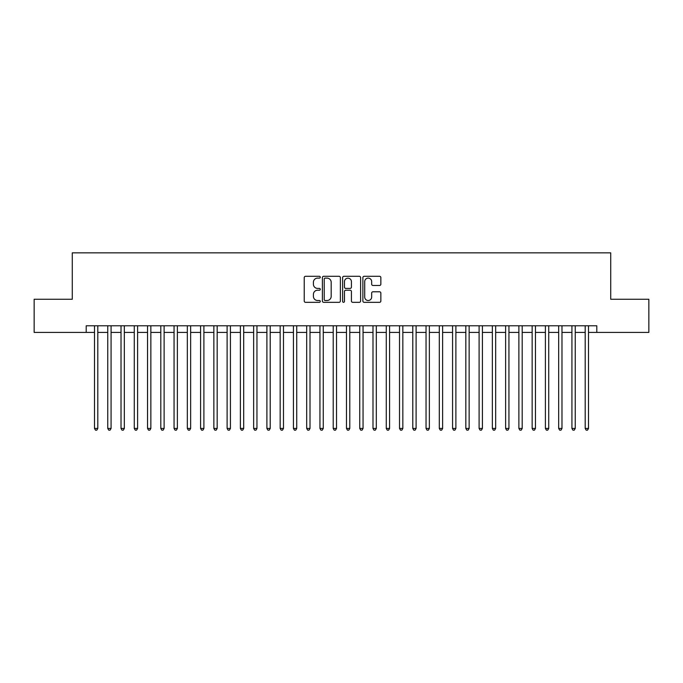 <?xml version="1.0" encoding="UTF-8"?>
<svg xmlns="http://www.w3.org/2000/svg" width="683" height="683" viewBox="0 0 683 683"><rect width="100%" height="100%" fill="white"/><g stroke="black" fill="none" stroke-linecap="round" stroke-linejoin="round"><path stroke-width="1.02" d="M320.284 277.204A0.914 0.914 0 0 0 319.371 276.299L305.54 276.299A1.298 1.298 0 0 0 304.234 277.597L304.234 301.032A1.298 1.298 0 0 0 305.54 302.33L319.371 302.33A0.914 0.914 0 0 0 320.284 301.416A0.914 0.914 0 0 0 319.371 300.511L317.578 300.511A4.166 4.166 0 0 1 313.412 296.345L313.412 294.39A4.166 4.166 0 0 1 317.578 290.224L319.371 290.224A0.914 0.914 0 0 0 320.284 289.31A0.914 0.914 0 0 0 319.371 288.405L317.578 288.405A4.166 4.166 0 0 1 313.412 284.239L313.412 282.284A4.166 4.166 0 0 1 317.578 278.118L319.371 278.118A0.914 0.914 0 0 0 320.284 277.204M379.543 285.477A1.298 1.298 0 0 0 380.849 284.171L380.849 277.597A1.298 1.298 0 0 0 379.543 276.299L364.184 276.299A1.298 1.298 0 0 0 362.878 277.597L362.878 301.032A1.298 1.298 0 0 0 364.184 302.33L379.543 302.33A1.298 1.298 0 0 0 380.849 301.032L380.849 293.092A1.298 1.298 0 0 0 379.543 291.786L372.969 291.786A1.298 1.298 0 0 0 371.672 293.092L371.672 297.028A3.483 3.483 0 0 1 368.188 300.511A3.483 3.483 0 0 1 364.705 297.028L364.705 281.601A3.483 3.483 0 0 1 368.188 278.118A3.483 3.483 0 0 1 371.672 281.601L371.672 284.171A1.298 1.298 0 0 0 372.969 285.477L379.543 285.477M86.203 332.416L34.15 332.416L34.15 299.256L72.278 299.256L72.278 252.847L610.722 252.847L610.722 299.256L648.85 299.256L648.85 332.416L596.797 332.416L596.797 325.782L86.203 325.782L86.203 332.416L94.493 332.416M340.365 277.597A1.298 1.298 0 0 0 339.058 276.299L323.699 276.299A1.298 1.298 0 0 0 322.393 277.597L322.393 301.032A1.298 1.298 0 0 0 323.699 302.33L339.058 302.33A1.298 1.298 0 0 0 340.365 301.032L340.365 277.597M343.942 276.299L359.301 276.299A1.298 1.298 0 0 1 360.607 277.597L360.607 301.032A1.298 1.298 0 0 1 359.301 302.33L352.727 302.33A1.298 1.298 0 0 1 351.429 301.032L351.429 291.53A1.298 1.298 0 0 0 350.123 290.224L345.76 290.224A1.298 1.298 0 0 0 344.463 291.53L344.463 301.416A0.914 0.914 0 0 1 343.549 302.33A0.914 0.914 0 0 1 342.635 301.416L342.635 277.597A1.298 1.298 0 0 1 343.942 276.299M97.806 332.416L107.752 332.416M111.073 332.416L121.019 332.416M124.332 332.416L134.278 332.416M137.599 332.416L147.545 332.416M150.858 332.416L160.804 332.416M164.116 332.416L174.063 332.416M177.384 332.416L187.33 332.416M190.642 332.416L200.589 332.416M203.901 332.416L213.856 332.416M217.168 332.416L227.115 332.416M230.427 332.416L240.373 332.416M243.694 332.416L253.641 332.416M256.953 332.416L266.899 332.416M270.212 332.416L280.167 332.416M283.479 332.416L293.425 332.416M296.738 332.416L306.684 332.416M310.005 332.416L319.951 332.416M323.264 332.416L333.21 332.416M336.523 332.416L346.477 332.416M349.79 332.416L359.736 332.416M363.049 332.416L372.995 332.416M376.316 332.416L386.262 332.416M389.575 332.416L399.521 332.416M402.833 332.416L412.788 332.416M416.101 332.416L426.047 332.416M429.359 332.416L439.306 332.416M442.627 332.416L452.573 332.416M455.885 332.416L465.832 332.416M469.144 332.416L479.099 332.416M482.411 332.416L492.358 332.416M495.67 332.416L505.616 332.416M508.937 332.416L518.884 332.416M522.196 332.416L532.142 332.416M535.455 332.416L545.401 332.416M548.722 332.416L558.668 332.416M561.981 332.416L571.927 332.416M575.248 332.416L585.194 332.416M588.507 332.416L596.797 332.416M325.134 278.118A0.914 0.914 0 0 0 324.22 279.031L324.22 299.598A0.914 0.914 0 0 0 325.134 300.511L327.02 300.511A4.166 4.166 0 0 0 331.187 296.345L331.187 282.284A4.166 4.166 0 0 0 327.02 278.118L325.134 278.118M351.429 281.669A3.483 3.483 0 0 0 347.946 278.186A3.483 3.483 0 0 0 344.463 281.669L344.463 287.099A1.298 1.298 0 0 0 345.76 288.405L350.123 288.405A1.298 1.298 0 0 0 351.429 287.099L351.429 281.669M97.806 325.782L97.806 428.437L94.493 428.437L94.493 325.782M97.806 428.437L96.815 430.153L95.483 430.153L94.493 428.437M111.073 325.782L111.073 428.437L107.752 428.437L107.752 325.782M111.073 428.437L110.074 430.153L108.751 430.153L107.752 428.437M124.332 325.782L124.332 428.437L121.019 428.437L121.019 325.782M124.332 428.437L123.341 430.153L122.009 430.153L121.019 428.437M137.599 325.782L137.599 428.437L134.278 428.437L134.278 325.782M137.599 428.437L136.6 430.153L135.277 430.153L134.278 428.437M150.858 325.782L150.858 428.437L147.545 428.437L147.545 325.782M150.858 428.437L149.859 430.153L148.535 430.153L147.545 428.437M164.116 325.782L164.116 428.437L160.804 428.437L160.804 325.782M164.116 428.437L163.126 430.153L161.794 430.153L160.804 428.437M177.384 325.782L177.384 428.437L174.063 428.437L174.063 325.782M177.384 428.437L176.385 430.153L175.061 430.153L174.063 428.437M190.642 325.782L190.642 428.437L187.33 428.437L187.33 325.782M190.642 428.437L189.652 430.153L188.32 430.153L187.33 428.437M203.901 325.782L203.901 428.437L200.589 428.437L200.589 325.782M203.901 428.437L202.911 430.153L201.587 430.153L200.589 428.437M217.168 325.782L217.168 428.437L213.856 428.437L213.856 325.782M217.168 428.437L216.169 430.153L214.846 430.153L213.856 428.437M230.427 325.782L230.427 428.437L227.115 428.437L227.115 325.782M230.427 428.437L229.437 430.153L228.105 430.153L227.115 428.437M243.694 325.782L243.694 428.437L240.373 428.437L240.373 325.782M243.694 428.437L242.696 430.153L241.372 430.153L240.373 428.437M256.953 325.782L256.953 428.437L253.641 428.437L253.641 325.782M256.953 428.437L255.963 430.153L254.631 430.153L253.641 428.437M270.212 325.782L270.212 428.437L266.899 428.437L266.899 325.782M270.212 428.437L269.222 430.153L267.898 430.153L266.899 428.437M283.479 325.782L283.479 428.437L280.167 428.437L280.167 325.782M283.479 428.437L282.48 430.153L281.157 430.153L280.167 428.437M296.738 325.782L296.738 428.437L293.425 428.437L293.425 325.782M296.738 428.437L295.748 430.153L294.416 430.153L293.425 428.437M310.005 325.782L310.005 428.437L306.684 428.437L306.684 325.782M310.005 428.437L309.006 430.153L307.683 430.153L306.684 428.437M323.264 325.782L323.264 428.437L319.951 428.437L319.951 325.782M323.264 428.437L322.274 430.153L320.942 430.153L319.951 428.437M336.523 325.782L336.523 428.437L333.21 428.437L333.21 325.782M336.523 428.437L335.532 430.153L334.209 430.153L333.21 428.437M349.79 325.782L349.79 428.437L346.477 428.437L346.477 325.782M349.79 428.437L348.791 430.153L347.468 430.153L346.477 428.437M363.049 325.782L363.049 428.437L359.736 428.437L359.736 325.782M363.049 428.437L362.058 430.153L360.726 430.153L359.736 428.437M376.316 325.782L376.316 428.437L372.995 428.437L372.995 325.782M376.316 428.437L375.317 430.153L373.994 430.153L372.995 428.437M389.575 325.782L389.575 428.437L386.262 428.437L386.262 325.782M389.575 428.437L388.584 430.153L387.252 430.153L386.262 428.437M402.833 325.782L402.833 428.437L399.521 428.437L399.521 325.782M402.833 428.437L401.843 430.153L400.52 430.153L399.521 428.437M416.101 325.782L416.101 428.437L412.788 428.437L412.788 325.782M416.101 428.437L415.102 430.153L413.778 430.153L412.788 428.437M429.359 325.782L429.359 428.437L426.047 428.437L426.047 325.782M429.359 428.437L428.369 430.153L427.037 430.153L426.047 428.437M442.627 325.782L442.627 428.437L439.306 428.437L439.306 325.782M442.627 428.437L441.628 430.153L440.304 430.153L439.306 428.437M455.885 325.782L455.885 428.437L452.573 428.437L452.573 325.782M455.885 428.437L454.895 430.153L453.563 430.153L452.573 428.437M469.144 325.782L469.144 428.437L465.832 428.437L465.832 325.782M469.144 428.437L468.154 430.153L466.83 430.153L465.832 428.437M482.411 325.782L482.411 428.437L479.099 428.437L479.099 325.782M482.411 428.437L481.413 430.153L480.089 430.153L479.099 428.437M495.67 325.782L495.67 428.437L492.358 428.437L492.358 325.782M495.67 428.437L494.68 430.153L493.348 430.153L492.358 428.437M508.937 325.782L508.937 428.437L505.616 428.437L505.616 325.782M508.937 428.437L507.939 430.153L506.615 430.153L505.616 428.437M522.196 325.782L522.196 428.437L518.884 428.437L518.884 325.782M522.196 428.437L521.206 430.153L519.874 430.153L518.884 428.437M535.455 325.782L535.455 428.437L532.142 428.437L532.142 325.782M535.455 428.437L534.465 430.153L533.141 430.153L532.142 428.437M548.722 325.782L548.722 428.437L545.401 428.437L545.401 325.782M548.722 428.437L547.723 430.153L546.4 430.153L545.401 428.437M561.981 325.782L561.981 428.437L558.668 428.437L558.668 325.782M561.981 428.437L560.991 430.153L559.659 430.153L558.668 428.437M575.248 325.782L575.248 428.437L571.927 428.437L571.927 325.782M575.248 428.437L574.249 430.153L572.926 430.153L571.927 428.437M588.507 325.782L588.507 428.437L585.194 428.437L585.194 325.782M588.507 428.437L587.517 430.153L586.185 430.153L585.194 428.437"/></g></svg>
